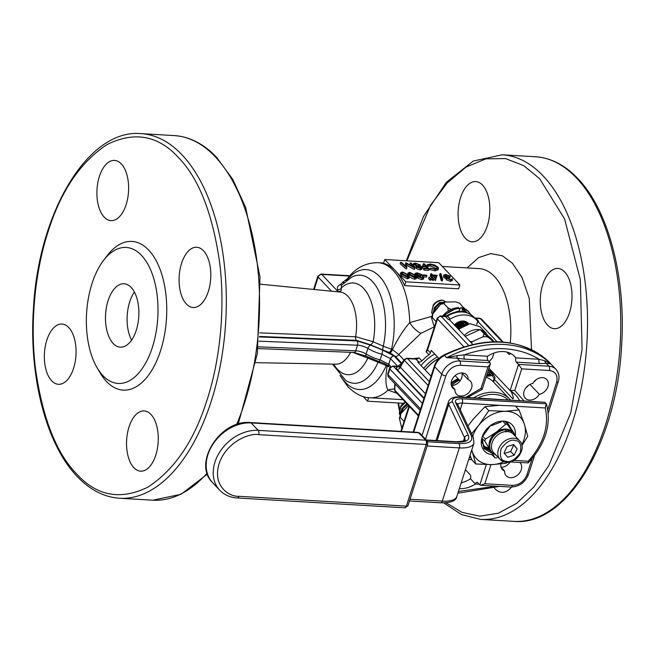<?xml version="1.0" encoding="UTF-8"?>
<svg xmlns="http://www.w3.org/2000/svg" width="655" height="655" viewBox="0 0 655 655"><rect width="100%" height="100%" fill="white"/><g stroke="black" fill="none" stroke-linecap="round" stroke-linejoin="round"><path stroke-width="0.98" d="M460.473 326.91A9.53 7.287 -43.4 0 1 458.377 329.187M434.363 326.992L431.62 318.338L432.398 317.74L436.083 321.63M431.62 318.338L432.398 317.74L432.709 314.023L440.676 304.239L444.892 302.029L455.921 301.881L459.826 303.388L464.182 308.505M440.676 304.239L443.91 303.609L448.02 307.956L448.102 310.675M450.779 309.226L448.02 307.956M443.91 303.609L444.892 302.029M459.417 303.052L459.826 303.388L459.417 303.052M464.673 308.726L463.945 307.744M444.237 302.291A17.104 13.075 136.6 0 0 441.102 303.953M438.383 358.547A36.524 27.919 136.6 0 0 425.12 369.903A36.524 27.919 -43.4 0 1 438.383 358.547M437.36 356.844A36.524 27.919 136.6 0 0 423.711 368.413M425.169 369.96A39.701 30.351 -43.4 0 1 438.768 358.318M458.459 329.277L470.003 323.676L479.984 326.73L485.707 332.781A16.678 12.748 -43.4 0 0 480.582 329.874M487.058 374.177L490.513 374.382A1.588 1.023 -49.1 0 0 490.898 372.482L488.433 369.878L491.397 373.489L490.939 374.758L489.719 375.225A1.588 0.835 93.4 0 0 490.513 374.382L489.08 373.244A1.588 1.015 126.2 0 0 489.408 371.295A39.701 30.351 -43.4 0 1 490.898 372.482A1.588 1.212 -43.4 0 1 490.963 372.548M493.051 374.169L494.705 376.887A1.588 1.007 148.7 0 1 494.787 376.993L494.91 378.402A1.588 0.54 -158.7 0 1 494.132 378.565L492.994 381.505M486.37 376.314L492.339 375.618A1.588 0.712 -96.7 0 0 491.848 373.481A1.588 1.212 -43.4 0 1 492.912 373.94A1.588 1.007 -31.3 0 1 492.994 374.046L489.973 370.804A1.588 1.212 136.6 0 0 489.031 370.501M494.787 376.993L494.787 376.993A1.588 1.007 148.7 0 1 494.132 378.565L492.339 375.618A1.588 1.007 -31.3 0 0 492.994 374.046L494.787 376.993M445.916 301.914L442.706 300.154A9.53 7.287 136.6 0 0 433.217 305.107L431.686 312.582L432.505 314.506M442.706 300.154C435.378 301.275 431.809 305.525 432.005 312.918L432.554 314.375M455.053 325.674L458.115 322.17M456.674 327.385L459.663 324.012M460.4 322.489L460.604 321.908M458.287 329.097L461.791 324.733M462.012 324.2L462.225 323.619M463.191 325.887L463.412 325.314M463.748 325.592L464.043 324.577M464.199 322.137L463.986 321.081M465.525 323.807L465.345 322.669M465.82 323.848L465.59 322.759M446.153 302.012L439.554 302.553L434.339 307.654L433.143 313.491M445.466 302.02L439.865 302.888L434.658 307.989L433.405 313.172M440.217 304.804L435.96 309.365L435.28 310.863M439.03 306.253L436.369 309.528M465.279 322.416L464.894 321.474M465.517 322.514L465.099 321.605M466.892 324.127L466.516 323.185M466.401 322.981L464.698 321.212M467.13 324.225L466.72 323.316M466.597 323.111L464.125 321.106M467.637 324.127L465.189 322.391L458.967 323.079L455.307 325.944M467.67 324.119L465.5 322.727L459.286 323.414L455.626 326.28M467.195 324.25L460.588 324.79L456.928 327.656M466.851 324.348L460.907 325.126L457.247 327.991M461.587 326.837L459.679 328.221M457.624 328.392L460.391 326.108L464.207 325.371L463.904 324.168M456.003 326.681L458.778 324.397L463.38 323.865M464.002 324.159L465.009 325.019M457.215 322.661L461.759 322.154M462.389 322.448L463.732 323.816M461.317 321.13L462.111 322.104M462.283 322.465L462.61 324.029M461.366 326.968L462.61 324.454L462.102 326.509M460.825 321.22L460.989 322.317M460.981 322.743L460.465 324.855M460.105 325.568L457.591 328.36M459.294 321.662L458.844 323.144M458.492 323.857L455.978 326.648M455.823 323.619L454.39 324.913M434.715 311.559L435.591 307.67L439.358 303.871L442.575 303.085M494.222 341.73L491.103 338.438L480.197 329.555L465.165 336.367M480.197 329.555L484.151 333.739L482.932 336.809L472.607 341.492L470.126 341.599M493.493 341.746L484.151 333.739M489.007 361.56A16.932 12.944 136.6 0 0 492.47 357.655L493.96 353.029M487.778 337.096A16.932 12.944 136.6 0 0 482.932 336.809M472.607 341.492A16.932 12.944 136.6 0 0 471.232 342.77M405.281 402.113A9.53 7.287 136.6 0 0 400.827 405.977L399.296 413.452L400.115 415.368M405.437 402.276L400.655 407.148L399.615 413.788L400.164 415.237M406.73 403.652L401.949 408.523L400.721 413.96M407.05 403.988L402.268 408.859L401.007 413.592M408.352 405.363L403.046 411.348M407.476 406.46L404.119 410.161M402.317 412.151L403.202 408.532L407.525 404.487M401.777 428.468L399.386 418.16L400.336 417.481L404.045 421.402M399.386 418.16L400.77 413.854L408.417 405.429M400.336 417.481L400.77 413.854M458.778 379.482A26.994 20.641 136.6 0 0 451.115 384.19M515.534 406.231L545.271 407.967L546.237 403.767L544.837 402.285L460.457 397.339C454.095 397.184 451.483 398.764 452.63 402.08L468.415 435.469C470.012 440.111 466.36 442.33 457.444 442.117L426.618 440.307M427.715 441.773L458.852 443.599C469.029 443.844 473.213 441.314 471.387 436.009L455.602 402.62C454.685 399.968 456.772 398.698 461.865 398.821L546.237 403.767L546.54 404.307C551.575 424.718 545.435 444.237 528.126 462.889L528.184 461.21L513.921 460.375M544.837 402.285L459.744 396.963C453.759 396.545 449.993 398.134 448.454 401.744A19.061 7.172 17.8 0 0 448.757 404.348L464.542 437.728A19.061 7.172 -162.2 0 1 464.845 440.332L464.845 440.332C466.688 440.586 463.986 441.061 456.732 441.748A3.177 1.662 93.4 0 1 457.444 442.117M509.999 461.914L528.126 462.889M496.932 457.919A19.061 14.566 -43.4 0 1 494.902 457.796L491.946 454.676A19.061 14.566 -43.4 0 1 482.096 437.139A19.061 14.566 -43.4 0 1 502.459 421.124A19.061 14.566 -43.4 0 1 506.823 421.664A19.061 14.566 -43.4 0 1 515.313 435.534M501.19 421.926L490.087 426.135L482.784 436.246M482.195 438.441L483.922 448.585L492.421 453.457M507.658 423.629L509.14 426.601M507.576 423.58L508.894 426.208M507.764 423.695L509.025 425.062L510.843 429.262M508.255 424.17L510.622 428.927M490.177 449.764L484.16 447.152M490.096 449.576L484.078 447.037M490.923 451.148L484.823 447.93L481.883 440.979M490.8 450.959L484.733 447.832M471.813 449.797A30.171 23.064 136.6 0 0 472.353 451.786A30.171 23.064 136.6 0 0 491.839 464.616A30.171 23.064 136.6 0 0 503.793 461.759M521.806 444.712A30.171 23.064 136.6 0 0 524.344 424.129A30.171 23.064 136.6 0 0 504.866 411.307A30.171 23.064 136.6 0 0 478.87 425.136A30.171 23.064 136.6 0 0 472.771 436.197M521.986 445.498L527.742 436.312L524.344 424.129L519.096 409.997L504.866 411.307L488.786 410.669L478.87 425.136L471.592 433.716M471.756 449.969L475.759 463.977L491.839 464.616L506.069 463.306L507.469 462.258M514.895 434.666L506.823 421.664L513.766 433.004M504.751 421.239L507.707 424.358L512.243 431.506L506.348 422.925M519.096 409.997L515.313 405.994L499.233 405.355L484.995 406.665L488.786 410.669M470.028 455.356L471.968 459.974L475.759 463.977M467.94 425.996L473.238 419.184L484.995 406.665M489.211 448.143L483.496 446.178M489.334 448.339L483.57 446.301M508.689 425.889L508.468 425.128M523.803 400.721L514.797 390.421L521.716 368.871L549.406 370.493A3.177 1.662 -86.6 0 0 548.898 366.202L546.262 363.419L539.663 363.55A3.177 1.662 93.4 0 1 539.155 359.267L544.821 360.799L550.683 363.754L546.262 363.419A3.177 2.35 81.3 0 1 544.821 360.799M496.212 486.19L458.434 491.447M406.878 260.813L430.622 205.203L447.152 183.023L465.951 167.123L485.863 158.846L505.513 158.576L523.722 165.649L539.614 178.643L564.577 218.917L580.338 279.685L582.074 349.524L570.693 413.084L548.874 465.484L533.841 487.009L516.68 503.335L498.226 513.25L479.673 516.156L461.988 512.349L446.022 502.753M259.789 332.855L356.066 336.801L373.113 341.73L383.281 346.241A54.128 28.337 -86.6 0 0 372.4 281.486A54.128 28.337 -86.6 0 0 351.547 277.221L341.46 285.326L341.312 288.012A45.94 24.047 93.4 0 1 363.558 288.323A45.94 24.047 93.4 0 1 373.113 341.73A3.177 1.629 -58.2 0 1 370.312 344.726L356.394 340.354L259.462 336.457M386.458 364.614A3.177 1.212 -62.5 0 1 386.294 365.531L367.848 358.113A45.94 24.047 93.4 0 1 333.657 364.139M178.414 157.478C198.94 178.512 212.719 213.776 219.736 263.261C225.566 310.994 219.359 362.518 207.086 399.812C194.314 440.643 174.566 469.75 147.858 487.14C120.667 500.469 96.973 496.113 76.758 474.089C56.224 453.055 42.452 417.792 35.427 368.306C29.598 320.573 35.804 269.049 48.085 231.747C60.858 190.924 80.598 161.818 107.305 144.419C134.496 131.098 158.199 135.446 178.414 157.478M465.418 238.314A30.171 15.794 -86.6 0 0 472.198 241.818A30.171 15.794 -86.6 0 0 488.917 219.425A30.171 15.794 -86.6 0 0 482.506 185.078A30.171 15.794 -86.6 0 0 475.726 181.574A30.171 15.794 -86.6 0 0 459.008 203.967A30.171 15.794 -86.6 0 0 465.418 238.314M547.605 325.183A30.171 15.794 -86.6 0 0 554.384 328.687A30.171 15.794 -86.6 0 0 571.103 306.286A30.171 15.794 -86.6 0 0 564.692 271.948A30.171 15.794 -86.6 0 0 557.913 268.444A30.171 15.794 -86.6 0 0 541.194 290.836A30.171 15.794 -86.6 0 0 547.605 325.183M494.451 488.155A30.171 15.794 -86.6 0 0 495.057 488.826A30.171 15.794 -86.6 0 0 501.836 492.331A30.171 15.794 -86.6 0 0 511.49 487.074M501.108 467.285A9.53 7.287 136.6 0 0 510.163 461.931M519.833 462.495A9.53 7.287 -43.4 0 1 520.07 462.725A9.53 7.287 -43.4 0 1 521.249 469.75A9.53 7.287 -43.4 0 1 514.445 476.971A9.53 7.287 -43.4 0 1 506.225 475.825A9.53 7.287 -43.4 0 1 504.62 470.994A9.53 7.287 -43.4 0 1 502.401 469.545A9.53 7.287 -43.4 0 1 500.838 464.231M501.083 467.252L504.62 470.994M533.694 382.029A9.53 7.287 136.6 0 0 536.183 379.679M539.352 394.302A9.53 7.287 -43.4 0 1 525.302 398.215A9.53 7.287 -43.4 0 1 524.737 389.692A9.53 7.287 -43.4 0 1 532.736 383.429A9.53 7.287 -43.4 0 1 546.786 379.515A9.53 7.287 -43.4 0 1 547.965 386.54A9.53 7.287 -43.4 0 1 539.352 394.302L529.985 384.403M459.351 380.08A34.936 26.708 136.6 0 0 451.401 385.623A9.53 7.287 136.6 0 0 461.709 377.706A9.53 7.287 136.6 0 0 461.849 372.973M461.816 372.941L468.161 379.646A9.53 7.287 -43.4 0 1 470.372 381.087A9.53 7.287 -43.4 0 1 471.559 388.112A9.53 7.287 -43.4 0 1 464.747 395.333A9.53 7.287 -43.4 0 1 456.535 394.187A9.53 7.287 -43.4 0 1 454.922 389.357L451.385 385.615M461.202 482.833A25.398 19.413 136.6 0 0 470.478 478.78L475.399 483.988A25.398 19.413 -43.4 0 1 459.458 488.655A25.398 19.413 -43.4 0 1 459.335 488.646M470.478 478.78A25.398 19.413 136.6 0 0 470.486 478.772A3.177 1.662 93.4 0 0 469.971 474.49L465.427 469.684M346.675 280.389A60.072 31.448 93.4 0 1 383.633 281.675A60.072 31.448 93.4 0 1 391.551 349.172A3.177 1.212 -62.5 0 1 389.144 352.382L382.569 349.868L383.281 346.241L392.37 349.606L398.764 354.478A3.177 2.432 -43.4 0 1 395.44 356.492L390.134 352.881A3.177 1.048 116 0 0 392.37 349.606C397.953 338.43 403.726 329.432 409.694 322.604L431.923 316.34M405.846 281.822L459.875 284.99L458.647 288.814L404.618 285.645A67.653 35.411 -86.6 0 0 395.293 270.671A67.653 35.411 -86.6 0 0 383.511 263.335L384.739 259.519L405.846 281.822L404.618 285.645M454.365 324.937A10.48 8.016 -43.4 0 1 467.981 323.062A10.48 8.016 -43.4 0 1 468.644 323.889M474.728 317.994A3.177 2.432 136.6 0 0 475.866 318.371L478.674 321.343A3.177 2.432 -43.4 0 1 477.266 320.729A3.177 2.432 -43.4 0 1 477.192 320.639A25.406 19.429 136.6 0 0 476.545 319.91A25.406 19.429 136.6 0 0 465.279 314.957A25.406 19.429 136.6 0 0 450.239 319.059A3.177 2.432 -43.4 0 1 448.356 319.566L445.539 316.594L441.118 316.332L468.603 345.39M421.042 365.596A35.73 27.313 -43.4 0 1 434.707 354.036M113.184 343.482A31.759 16.629 -86.6 0 0 120.324 347.175A31.759 16.629 -86.6 0 0 137.927 323.603A31.759 16.629 -86.6 0 0 131.172 287.447A31.759 16.629 -86.6 0 0 124.041 283.762A31.759 16.629 -86.6 0 0 106.438 307.334A31.759 16.629 -86.6 0 0 113.184 343.482M97.161 367.848L100.231 373.047A74.482 38.989 -86.6 0 0 106.487 381.488A74.482 38.989 -86.6 0 0 160.581 350.662A74.482 38.989 -86.6 0 0 148.677 250.079A74.482 38.989 -86.6 0 0 107.109 255.712L103.457 260.518A68.128 35.665 93.4 0 1 141.48 255.368A68.128 35.665 93.4 0 1 152.361 347.371A68.128 35.665 93.4 0 1 102.884 375.569A68.128 35.665 93.4 0 1 97.161 367.848A68.128 35.665 93.4 0 1 103.457 260.518M203.492 250.775A30.171 15.794 93.4 0 1 209.903 285.122A30.171 15.794 93.4 0 1 193.184 307.514A30.171 15.794 93.4 0 1 186.397 304.01A30.171 15.794 93.4 0 1 179.994 269.663A30.171 15.794 93.4 0 1 196.713 247.271A30.171 15.794 93.4 0 1 203.492 250.775M121.306 163.906A30.171 15.794 93.4 0 1 127.717 198.252A30.171 15.794 93.4 0 1 110.998 220.645A30.171 15.794 93.4 0 1 104.219 217.141A30.171 15.794 93.4 0 1 97.808 182.794A30.171 15.794 93.4 0 1 114.527 160.401A30.171 15.794 93.4 0 1 121.306 163.906M68.767 327.557A30.171 15.794 93.4 0 1 75.178 361.904A30.171 15.794 93.4 0 1 58.451 384.297A30.171 15.794 93.4 0 1 51.671 380.792A30.171 15.794 93.4 0 1 45.261 346.446A30.171 15.794 93.4 0 1 61.988 324.053A30.171 15.794 93.4 0 1 68.767 327.557M150.953 414.427A30.171 15.794 93.4 0 1 157.364 448.773A30.171 15.794 93.4 0 1 140.637 471.166A30.171 15.794 93.4 0 1 133.857 467.662A30.171 15.794 93.4 0 1 127.447 433.315A30.171 15.794 93.4 0 1 144.174 410.922A30.171 15.794 93.4 0 1 150.953 414.427M352.93 352.431L367.848 358.113A3.177 1.629 -58.2 0 0 367.979 357.229M401.474 363.795L394.023 355.919L382.807 350.212L381.93 354.265L390.486 358.637A3.177 2.35 -45.7 0 1 394.023 355.919M356.394 340.354A3.177 1.744 -87.7 0 1 355.616 336.776A36.131 18.913 -86.6 0 0 347.838 296.216A36.131 18.913 -86.6 0 0 340.109 292.056L341.14 290.525L341.312 288.012A3.177 2.833 161.1 0 1 337.669 289.584L337.8 291.36L321.777 274.429A3.177 2.432 136.6 0 0 318.174 277.073L331.553 291.213M378.443 361.454L378.148 362.207A54.128 28.337 -86.6 0 1 345.512 380.244L332.503 364.115M389.578 367.103L387.13 365.932A3.177 1.048 116 0 0 387.293 365.138M389.127 366.62A3.177 2.35 -45.7 0 1 389.103 366.603A3.177 2.35 -45.7 0 1 388.685 364.237L380.129 359.865L379.212 361.421M258.971 341.181L357.507 345.193A9.53 3.586 -162.2 0 1 367.881 348.403A22.229 8.368 17.8 0 0 381.93 354.265L380.129 359.865A22.229 8.368 -162.2 0 1 366.079 354.011A3.177 1.613 121.6 0 0 366.374 356.295L379.286 361.683C383.216 362.755 386.491 364.393 389.103 366.603L389.913 367.463M399.763 366.841A3.177 1.662 93.4 0 1 399.673 366.759L393.475 366.399L423.908 398.567M400.393 367.127L399.272 367.185L400.148 366.292L400.401 367.25A3.177 2.432 -43.4 0 1 396.995 369.412C395.62 367.611 396.512 366.726 399.673 366.759M394.474 389.111A15.884 13.616 -53.1 0 0 388.022 390.11C385.541 386 385.246 377.935 387.13 365.932L386.294 365.531A60.072 31.448 93.4 0 1 345.611 382.553A60.072 31.448 93.4 0 1 341.042 376.535M346.143 280.807L346.511 279.89C354.732 268.345 365.261 262.614 378.099 262.696A67.653 35.411 -86.6 0 1 393.303 270.556A67.653 35.411 -86.6 0 1 409.694 322.604A15.884 7.893 -128.1 0 0 421.001 333.297L398.764 354.478L403.865 359.865M413.338 358.629L419.085 357.941L421.902 360.921A38.907 29.745 -43.4 0 1 428.959 354.773L426.151 351.792L428.321 345.791M434.306 326.829L421.001 333.297M341.14 290.525A3.177 2.939 14 0 1 337.8 291.36L337.931 291.835M134.398 292.032A31.759 16.629 -86.6 0 0 131.573 340.166M396.914 393.27L388.022 390.11A67.653 35.411 -86.6 0 1 370.181 397.765C363.001 397.757 355.591 394.105 347.944 386.818L339.961 375.413M431.088 376.207L417.661 362.019L419.184 362.109L415.311 358.743L406.837 358.244L404.012 359.652L400.148 366.292M421.902 360.921A3.177 2.432 -43.4 0 1 419.184 362.109M426.151 351.792A3.177 2.432 -43.4 0 0 427.609 349.835L437.515 318.977A3.177 1.195 -162.2 0 1 437.196 318.166L427.584 348.1L427.609 349.835L430.425 352.808A3.177 2.432 -43.4 0 1 428.959 354.773M430.425 352.808L431.211 350.343L438.981 358.547M472.738 344.366L449.33 319.624L448.356 319.566M478.674 321.343L477.7 321.286L497.039 341.73M476.676 324.479L477.7 321.286M395.178 384.076A51.933 39.701 136.6 0 0 394.809 390.2A3.177 2.432 136.6 0 0 395.35 391.616L394.482 389.471A3.177 1.67 -0.6 0 0 394.809 390.2L418.545 415.286M428.124 385.443L404.389 360.356A3.177 0.589 -146.3 0 1 404.012 359.652M337.669 289.584C336.866 287.324 337.775 285.678 340.395 284.655A3.177 2.636 -109.3 0 0 341.779 284.966M494.484 379.491L512.447 398.477L513.012 398.838L513.225 397.077A42.084 32.169 136.6 0 0 510.81 391.051M488.966 368.225L510.106 390.577L514.797 390.421M486.313 464.69L479.82 484.905L477.716 482.669A3.177 1.662 93.4 0 0 476.996 482.301A3.177 1.662 93.4 0 0 475.407 483.979M455.127 375.618L460.08 380.85M425.521 439.153L445.85 375.839C448.7 369.109 453.506 365.588 460.252 365.269L487.942 366.89L490.308 364.057L490.136 362.755L488.032 360.528L464.755 359.161A3.177 1.662 93.4 0 1 464.256 354.871L487.525 356.238A3.177 1.662 -86.6 0 0 488.032 360.528M506.806 352.054L508.657 354.011L510.122 354.093M510.63 353.454A3.177 1.662 93.4 0 1 509.369 354.38A3.177 1.662 93.4 0 1 508.657 354.011M513.405 355.28L515.886 357.9L539.155 359.267C529.003 353.061 517.409 349.565 504.366 348.763C491.316 348.034 477.937 350.073 464.256 354.871L457.141 355.657A3.177 0.802 -78.3 0 0 457.116 358.195L446.62 357.663L457.141 355.657M539.663 363.55L516.394 362.19A3.177 1.662 93.4 0 1 515.886 357.9A25.398 19.413 -43.4 0 0 514.724 356.517A25.398 19.413 -43.4 0 0 487.525 356.238L487.517 356.238M516.394 362.19L518.506 364.417L510.106 390.577L515.55 394.908A42.084 32.169 -43.4 0 1 519.521 400.467M526.055 387.637A9.53 7.287 136.6 0 0 528.544 385.287M344.284 282.42A3.177 2.931 3.4 0 1 342.475 282.411L347.379 278.727M403.415 403.292L367.52 401.188L368.659 397.642M367.52 401.188L363.075 396.488M479.82 484.905L480.811 485.29L484.831 483.742L490.972 464.632M490.308 364.057L482.17 389.406L467.555 397.421M481.744 388.914L481.024 388.448L465.861 397.323M521.716 368.871L518.506 364.417L548.898 366.202A15.884 12.142 -43.4 0 1 555.939 369.297C558.952 372.818 559.722 376.993 558.232 381.816A3.177 1.195 -162.2 0 1 556.611 382.332L547.817 409.735M454.922 389.357A9.53 7.287 -43.4 0 1 452.711 387.907A9.53 7.287 -43.4 0 1 454.627 376.068A9.53 7.287 -43.4 0 1 466.548 374.807A9.53 7.287 -43.4 0 1 468.161 379.646M459.875 284.99L438.768 262.68L384.739 259.519M400.623 414.148L399.706 409.531M399.542 408.663L398.543 403.005M532.171 458.459L526.931 474.793C524.074 481.523 519.276 485.044 512.521 485.371L484.831 483.742M549.406 370.493C555.702 371.573 558.109 375.52 556.611 382.332M409.383 276.991L414.558 279.267L416.236 278.711L416.686 277.311L415.008 277.859L414.558 279.267M451.41 279.276L452.425 278.793L450.877 279.963L446.833 278.449L446.923 277.442L444.041 275.984L443.697 275.075L443.591 277.384L446.473 278.842L446.383 279.849L450.427 281.363L451.975 280.193M445.425 276.418L449.027 277.564M449.093 277.564L449.879 277.614L450.329 276.214L449.477 276.164L449.043 277.515M439.57 274.994L441.364 280.831L442.256 280.889L442.706 279.488L441.806 279.431L440.021 273.594L439.57 274.994M435.747 279.079L432.341 275.477L430.744 274.879L430.294 276.279L431.891 276.877L435.297 280.479L437.163 275.256L435.297 280.479M430.744 274.879L431.833 274.936L430.695 273.741L430.556 275.46M430.417 278.768L429.033 277.171L428.583 278.572L429.967 280.168L430.81 280.217L431.26 278.817L430.417 278.768L429.967 280.168M431.244 278.866L432.513 280.315L433.356 280.365L433.807 278.964L432.963 278.915L432.513 280.315M423.269 275.444L422.762 274.912L422.311 276.312L422.819 276.844L426.454 277.057L426.904 275.657L423.269 275.444L422.819 276.844M416.424 276.664L417.865 277.171L417.775 278.17L421.82 279.685L423.367 278.522M416.817 274.74L420.42 275.886M420.485 275.894L421.271 275.935L421.722 274.535L420.87 274.486L420.436 275.845M407.738 277.433L401.883 274.51L400.835 272.537L400.385 273.937L401.433 275.911L407.287 278.834L408.966 278.285L409.416 276.885L407.738 277.433L407.287 278.834M435.354 269.459L430.196 268.124L429.745 269.524L434.904 270.859L438.039 269.909L438.49 268.509L435.354 269.459L434.904 270.859M430.196 268.124L434.895 268.927L437.491 268.157L436.991 266.962L430.671 264.514L428.116 265.185L427.076 264.833L426.626 266.233L427.666 266.585L430.22 265.914L436.836 268.722M424.555 268.697L424.047 268.165L423.597 269.565L424.104 270.097L428.706 270.368L429.156 268.968L424.555 268.697L424.104 270.097M424.047 268.165L427.805 268.386L426.29 266.781L422.532 266.56L422.025 266.028L425.783 266.249L423.384 263.711L422.933 265.111L423.908 266.135M422.344 267.977L425.922 268.272M422.082 267.412L420.575 268.591L416.613 267.084L416.924 266.069L413.788 264.579L413.338 265.979L412.969 265.07L413.485 263.547L415.45 263.122L420.174 264.915L420.485 265.684L419.658 266.233L422.082 267.412L421.869 269.483M413.338 265.979L416.474 267.469L416.162 268.485L420.125 269.991L421.632 268.82M414.247 269.516L414.82 268.124L414.247 269.516L406.812 265.308M414.697 268.116L406.755 263.621L406.78 267.658L400.598 262.377L401.45 262.426L405.895 266.225L405.764 262.68L412.937 266.642L410.284 262.942L409.834 264.342L410.488 265.259M405.764 262.68L405.38 265.783M400.598 262.377L400.148 263.777L406.329 269.058L406.902 267.658M415.008 277.859L409.154 274.936L408.106 272.963L409.834 272.39L415.581 275.313L416.686 277.311M409.154 274.936L408.941 275.608M452.425 278.793L452.106 280.848M450.877 279.963L450.427 281.363M446.923 277.442L446.383 279.849M445.482 276.942L445.032 278.342M444.041 275.984L443.591 277.384M443.697 275.075L445.719 274.494L450.329 276.214M449.477 276.164L448.061 275.403L447.611 276.803M448.061 275.403L446.211 275.026L445.76 276.426M446.211 275.026L444.843 275.984L448.798 277.261L449.305 277.794L448.871 279.145M444.63 275.452L444.843 275.984M449.305 277.794L447.684 278.506L450.362 279.431L451.573 279.046M441.364 280.831L441.806 279.431M440.021 273.594L440.913 273.643L442.706 279.488M435.469 280.487L435.919 279.087M432.341 275.477L431.891 276.877M431.244 275.411L430.802 276.811M430.695 273.741L431.547 273.79L432.685 274.994L437.163 275.256M429.033 277.171L431.26 278.817M431.129 278.686L431.571 277.319L432.169 277.352L433.807 278.964M432.963 278.915L431.571 277.319M422.762 274.912L426.397 275.125L426.904 275.657M422.802 277.597L422.966 277.065L423.818 277.114L423.49 279.169M423.818 277.114L422.262 278.285L421.82 279.685M422.262 278.285L418.226 276.77L417.775 278.17M418.316 275.763L418.226 276.77L418.316 275.763L416.867 275.264L416.49 276.443M416.867 275.264L415.434 274.306L415.221 274.944M415.434 274.306L415.09 273.397L417.112 272.816L421.722 274.535M420.87 274.486L419.446 273.724L418.995 275.125M419.446 273.724L417.603 273.348L417.153 274.748M417.603 273.348L416.236 274.306L420.191 275.583L420.69 276.115L420.256 277.466M416.023 273.774L416.236 274.306M420.69 276.115L419.077 276.828L421.746 277.753L422.966 277.376M400.835 272.537L402.555 271.964L408.302 274.887L409.416 276.885M401.883 274.51L401.433 275.911M436.991 266.962L436.549 268.362M430.671 264.514L430.22 265.914M428.116 265.185L427.666 266.585M427.076 264.833L430.163 263.981L434.92 265.119L437.876 267.043L438.49 268.509M426.29 266.781L425.84 268.182M422.532 266.56L422.205 267.567M422.025 266.028L421.689 267.084M423.384 263.711L424.235 263.76L429.156 268.968M413.788 264.579L413.485 263.547M420.575 268.591L420.125 269.991M416.924 266.069L416.162 268.485M410.284 262.942L411.144 262.991L414.82 268.124M406.78 267.658L406.329 269.058M414.73 275.264L410.308 272.922L409.129 273.7L410.005 274.985L414.476 277.327L415.688 276.909L414.73 275.264L414.287 276.664L414.861 277.327M435.329 277.785L436.009 275.69L433.184 275.526L435.329 277.785M407.459 274.838L403.038 272.496L401.851 273.274L402.735 274.56L407.205 276.901L408.417 276.484L407.459 274.838L407.009 276.238L407.59 276.901M420.117 268.059L421.222 267.355L418.504 266.389L417.481 267.15L420.117 268.059M417.333 266.724L417.481 267.15M417.98 265.856L419.306 264.849L415.95 263.654L414.631 264.62L417.98 265.856M419.527 265.398L419.306 264.849L419.012 265.783M414.41 264.08L414.631 264.62M409.457 274.322L410.308 272.922M409.858 274.322L414.287 276.664M434.617 277.032L435.55 277.09M402.178 273.896L403.038 272.496M402.588 273.896L407.009 276.238M418.504 266.389L418.119 267.576M415.95 263.654L415.499 265.054L418.856 266.249M473.688 397.781A34.936 26.708 -43.4 0 1 509.656 399.075L493.755 382.266A34.936 26.708 136.6 0 0 486.108 377.141M509.656 399.075A34.936 26.708 -43.4 0 1 510.425 399.935M477.896 398.027A33.348 25.496 -43.4 0 1 508.067 399.796M482.506 435.96L485.461 439.079L496.13 432.259L505.676 424.243L502.721 421.124M490.407 450.091L484.782 441.183L481.834 438.064M494.902 457.796L491.577 452.04M505.676 424.243A19.061 14.566 -43.4 0 1 507.707 424.358M490.022 449.379A14.295 10.93 -43.4 0 1 496.13 432.259A14.295 10.93 -43.4 0 1 510.212 430.269M485.461 439.079A19.061 14.566 136.6 0 0 484.782 441.183M519.693 440.88L513.364 434.183A13.501 10.316 136.6 0 0 509.025 431.784A13.501 10.316 136.6 0 0 494.353 438.359A13.501 10.316 136.6 0 0 493.747 452.736L500.084 459.433A13.501 10.316 -43.4 0 1 500.682 445.056A13.501 10.316 -43.4 0 1 515.362 438.473A13.501 10.316 -43.4 0 1 519.693 440.88C527.652 448.397 515.444 465.107 504.71 462.012L500.084 459.433A13.501 10.316 -43.4 0 0 504.416 461.832M504.022 452.933L507.617 457.247L514.183 455.209L517.155 448.863L513.561 444.548L506.995 446.587L504.022 452.933M504.432 453.424L510.663 451.492L514.183 455.209M517.155 448.863L513.233 444.655M510.663 451.492L513.643 445.146M506.495 431.539L506.88 430.351L508.034 429.688L508.698 431.301M507.731 429.508L508.034 429.688A14.606 11.168 136.6 0 1 513.184 432.382L507.731 429.508M505.865 431.981L505.611 429.827L504.931 429.344C493.813 429.369 484.463 445.343 491.954 452.458A14.606 11.168 136.6 0 0 492.101 452.605M466.982 312.623L462.332 310.814L462.07 311.633M459.753 309.471L460.08 308.44L461.235 307.776L462.086 308.669L462.332 310.814M460.923 307.596L461.235 307.776A18.741 14.328 136.6 0 1 468.21 311.289L460.923 307.596M459.327 311.608L459.63 310.658L450.173 313.868M459.63 310.658L459.384 308.505L458.14 307.432L442.141 316.07M488.524 370.362L489.408 371.295A6.353 4.855 -43.4 0 1 488.9 370.845L488.368 370.083M464.329 335.475A16.678 12.748 -43.4 0 1 479.845 329.711M487.811 371.827L489.08 373.244M491.004 372.589L491.848 373.481L491.397 373.53M454.66 376.035A26.994 20.641 -43.4 0 1 455.266 375.765M490.096 370.959A1.588 1.212 136.6 0 0 489.973 370.804L488.638 370.321M451.115 382.888A26.994 20.641 -43.4 0 1 458.082 378.737M463.445 441.142L464.542 437.728A3.177 2.776 154.7 0 1 468.415 435.469M437.114 440.594L448.757 404.348A3.177 2.776 154.7 0 1 452.63 402.08M460.457 397.339A3.177 1.662 -86.6 0 0 459.744 396.963M461.865 398.821A3.177 1.662 93.4 0 1 462.373 403.112L500.273 405.33M455.602 402.62A3.177 2.776 -25.3 0 1 457.575 404.061L457.526 404.659M457.689 404.315A9.53 3.586 -162.2 0 1 462.373 403.112L460.252 409.727M471.387 436.009A3.177 2.776 -25.3 0 1 473.36 437.45L457.575 404.061M458.852 443.599A3.177 1.662 93.4 0 1 459.36 447.889A28.583 10.758 17.8 0 0 473.917 443.238L473.36 437.45M427.142 445.998L459.36 447.889L442.272 501.124L410.055 499.241M440.676 502.811A3.177 1.662 -86.6 0 0 442.272 501.124A28.583 10.758 -162.2 0 0 456.822 496.482C456.216 500.846 450.828 502.958 440.676 502.811L409.49 500.985M471.035 457.853L469.258 457.755M545.271 407.967C549.234 426.282 543.535 444.025 528.184 461.21M420.051 433.364L427.085 440.807A3.177 2.432 -43.4 0 0 425.676 440.185L258.176 430.368A3.177 1.662 93.4 0 1 258.684 434.658L426.184 444.475A3.177 1.662 -86.6 0 0 425.676 440.185L418.643 432.75A3.177 1.662 -86.6 0 0 417.931 432.382L250.431 422.565A3.177 1.662 93.4 0 1 251.143 422.933L418.643 432.75A3.177 2.432 -43.4 0 1 420.051 433.364L417.931 432.382M212.662 482.743A38.113 29.139 -43.4 0 1 212.801 444.434A38.113 29.139 -43.4 0 1 251.143 422.933L258.176 430.368A38.113 29.139 -43.4 0 0 219.834 451.876A38.113 29.139 -43.4 0 0 219.695 490.186L212.662 482.743C192.054 463.281 220.637 419.143 250.431 422.565M237.306 497.98L404.798 507.797A3.177 1.662 -86.6 0 0 406.395 506.118L238.895 496.293A3.177 1.662 93.4 0 1 237.306 497.98C230.167 497.522 224.305 494.918 219.695 490.186M238.895 496.293C229.807 497.03 212.154 486.567 219.073 463.732C226.802 440.946 250.39 432.906 258.684 434.658M427.085 440.807L427.805 443.959A3.177 1.195 17.8 0 1 426.184 444.475L406.395 506.118A3.177 1.195 17.8 0 0 408.008 505.594L404.798 507.797M514.028 521.372A182.63 95.597 -86.6 0 0 615.241 385.836A182.63 95.597 -86.6 0 0 576.441 177.947A182.63 95.597 -86.6 0 0 535.397 156.742C550.896 157.806 565.044 165.076 577.849 178.569C608.667 210.37 626.065 277.646 621.62 345.455C616.879 442.01 567.001 526.407 514.028 521.372L480.803 519.423A182.63 95.597 -86.6 0 0 582.017 383.887A182.63 95.597 -86.6 0 0 543.216 176.007A182.63 95.597 -86.6 0 0 502.172 154.801L535.397 156.742M503.867 344.473A110.867 84.757 -43.4 0 1 550.683 363.754L548.571 361.527A15.884 12.142 -43.4 0 1 548.898 361.863L548.522 361.478A3.177 2.047 133.7 0 1 548.571 361.527A110.867 84.757 -43.4 0 0 444.516 355.428L446.62 357.663A110.867 84.757 -43.4 0 1 503.867 344.473M510.27 342.909A67.653 35.411 -86.6 0 0 494.435 276.484A67.653 35.411 -86.6 0 0 479.231 268.624L442.346 266.462M467.138 267.92L478.502 257.685L490.718 253.583L502.41 255.81L512.447 263.261L522.051 277.548L529.248 298.41L531.516 349.647M236.619 424.563A182.63 95.597 93.4 0 0 215.241 156.782A182.63 95.597 93.4 0 0 174.197 135.577L140.972 133.628A182.63 95.597 93.4 0 1 182.008 154.834A182.63 95.597 93.4 0 1 220.809 362.714A182.63 95.597 93.4 0 1 119.603 498.258L152.828 500.199A182.63 95.597 93.4 0 0 207.111 473.188M463.822 346.782L437.515 318.977A3.177 2.432 -43.4 0 1 441.118 316.332A3.177 1.662 -86.6 0 0 440.406 315.964L444.827 316.226L446.759 315.653C457.231 309.84 466.221 310.265 473.729 316.93A25.406 19.429 136.6 0 0 462.471 311.976A25.406 19.429 136.6 0 0 447.422 316.078L450.239 319.059M336.171 364.18L335.884 364.18A36.131 18.913 -86.6 0 0 350.605 352.333M258.078 348.566L354.085 352.48A3.177 1.744 -87.7 0 0 355.706 350.793L258.299 346.831M259.413 336.932L356.909 340.903A3.177 1.744 92.3 0 1 357.507 345.193L355.706 350.793A9.53 3.586 17.8 0 1 366.079 354.011L367.881 348.403A3.177 1.613 121.6 0 1 370.738 345.185L382.807 350.212M382.569 349.868L370.312 344.726M390.134 352.881L389.144 352.382M401.802 363.214L395.44 356.492M424.08 398.043L396.995 369.412M356.909 340.903L370.738 345.185M420.567 408.99L388.071 374.644A3.177 2.432 136.6 0 0 388.464 376.985L420.101 410.423M390.855 366.53L388.751 364.303A3.177 2.432 136.6 0 0 389.152 366.644M429.344 381.644L407.549 358.613A3.177 2.432 136.6 0 0 404.389 360.356A51.933 39.701 136.6 0 0 400.401 367.25L425.455 393.737M399.149 366.726A3.177 1.662 -86.6 0 0 398.436 366.358L392.763 366.03A3.177 1.662 93.4 0 1 393.475 366.399A3.177 2.432 136.6 0 0 389.872 369.043L422.36 403.382M401.319 364.082A3.177 2.432 136.6 0 0 398.273 366.35M394.154 356.058A3.177 2.432 136.6 0 0 390.552 358.703L397.765 366.325M387.752 373.833A3.177 1.195 17.8 0 0 388.071 374.644L389.872 369.043A3.177 1.195 17.8 0 1 389.553 368.225L387.752 373.833L388.464 376.985M388.751 364.303A3.177 1.195 17.8 0 0 388.685 364.237L390.486 358.637A3.177 1.195 -162.2 0 1 390.552 358.703L388.751 364.303M314.187 289.502L318.174 277.073A3.177 1.195 -162.2 0 1 317.855 276.254L313.622 289.445M406.837 358.244A3.177 1.662 -86.6 0 1 407.549 358.613L416.367 359.128A3.177 2.432 136.6 0 0 419.085 357.941M510.761 390.969A42.084 32.169 -43.4 0 1 515.55 394.908M409.416 406.485L401.417 431.408M340.395 284.655L342.475 282.411M513.356 398.535L512.447 398.477M317.855 276.254L321.065 274.06A3.177 1.662 -86.6 0 1 321.777 274.429L349.557 276.058M487.942 366.89L481.024 388.448M444.827 316.226A3.177 1.662 93.4 0 1 445.539 316.594A3.177 2.432 136.6 0 0 447.422 316.078A3.177 0.557 58.7 0 0 446.759 315.653M479.575 318.264L481.695 319.247A3.177 2.432 136.6 0 0 480.287 318.633L475.866 318.371A3.177 1.662 93.4 0 0 475.145 318.002L479.575 318.264A3.177 1.662 93.4 0 1 480.287 318.633L502.36 341.959M413.714 432.128L434.707 366.759A3.177 1.195 -162.2 0 1 434.38 365.948L413.141 432.095M548.472 361.429A3.177 2.047 133.7 0 1 548.522 361.478C520.242 337.587 485.33 335.442 443.803 355.026A3.177 0.729 62.8 0 1 444.516 355.428A15.884 12.142 -43.4 0 0 434.707 366.759L441.74 374.193A15.884 12.142 -43.4 0 1 459.744 360.979A3.177 1.662 93.4 0 1 460.252 365.269M534.586 455.446L528.544 474.277C525.195 482.481 519.325 486.739 510.933 487.05A3.177 1.662 -86.6 0 0 512.521 485.371M475.399 483.988L479.165 484.209M490.136 362.755L459.744 360.979L457.116 358.195L464.755 359.161M422.057 435.493L441.74 374.193A3.177 1.195 17.8 0 0 445.85 375.839M528.544 474.277A3.177 1.195 -162.2 0 1 526.931 474.793M515.419 440.594C520.193 441.02 521.765 445.163 520.111 453.031C514.773 460.072 509.991 462.798 505.758 461.202C500.985 460.776 499.421 456.633 501.067 448.765C506.405 441.724 511.195 438.997 515.419 440.594M515.706 436.664L513.463 432.677A14.606 11.168 136.6 0 0 508.313 429.983M505.611 429.827A14.606 11.168 136.6 0 0 491.889 438.735A14.606 11.168 136.6 0 0 492.241 452.761L491.954 452.458A14.606 11.168 136.6 0 1 491.602 438.441A14.606 11.168 136.6 0 1 505.333 429.533M470.732 314.441L469.054 312.181A18.741 14.328 136.6 0 0 462.086 308.669M462.004 326.567A9.686 7.41 136.6 0 0 462.921 324.364M463.044 323.93A9.686 7.41 136.6 0 0 463.273 322.383M463.281 322.047A9.686 7.41 136.6 0 0 463.232 321.015M467.244 312.722L462.291 309.004M459.384 308.505A18.741 14.328 136.6 0 0 444.115 316.185M458.533 307.613A18.741 14.328 136.6 0 0 442.592 316.095M431.62 317.708L432.365 314.875M487.664 335.63L485.707 332.781M489.383 361.961L489.097 361.478M486.771 375.053L489.719 375.225M494.91 378.402L493.502 382.004M426.29 439.964L456.732 441.748M448.454 401.744L436.001 440.528M468.693 459.499L471.837 459.679M473.917 443.238L456.822 496.482M484.749 446.923L482.105 442.575M427.805 443.959L408.008 505.594M499.626 486.387L457.878 493.19M443.771 502.876L461.603 514.642L480.803 519.423M140.972 133.628C88.261 128.642 38.555 212.179 33.462 308.235C28.722 376.478 46.128 444.434 77.151 476.431C89.956 489.924 104.104 497.194 119.603 498.258M174.197 135.577C189.688 136.633 203.844 143.903 216.649 157.397L232.738 179.314L245.641 207.398L260.002 276.869L257.366 353.626L238.232 424.055M207.406 474.056L181.034 494.288L152.828 500.199M335.884 364.18L255.909 362.665M340.395 292.081L260.502 284.213M354.085 352.48L366.374 356.295M399.026 366.612L399.476 366.309L398.436 366.358M392.763 366.03L389.553 368.225M394.482 389.471L394.801 383.683M395.35 391.616L418.34 415.917M370.181 397.765L402.989 399.689M473.729 316.93L476.545 319.91M408.982 406.026L400.844 431.375M378.099 262.696L383.609 263.023M434.38 365.948C436.05 361.151 439.186 357.515 443.803 355.026M437.196 318.166L440.406 315.964M481.695 319.247L503.253 342.033M474.457 317.749L475.145 318.002M349.835 275.747L321.065 274.06M510.933 487.05L480.811 485.29M548.898 361.863L555.939 369.297M502.172 154.801L473.262 161.056L446.342 182.319L423.466 216.518L406.329 260.78M397.994 402.972L399.223 409.932M399.427 411.037L400.238 415.057M558.232 381.816L548.235 412.953M407.656 274.363L408.106 272.963M446.104 279.186L446.554 277.785M417.497 277.507L417.947 276.107M414.64 274.797L415.09 273.397M420.035 267.084L420.485 265.684M415.917 267.879L416.359 266.479M496.089 455.217L492.241 452.761M462.758 323.996L463.077 322.391M463.101 322.047L463.101 321.007M469.054 312.181L468.21 311.289"/></g></svg>
